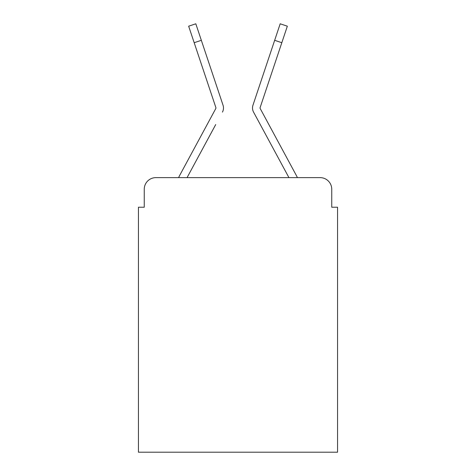 <?xml version="1.0" encoding="UTF-8"?>
<svg xmlns="http://www.w3.org/2000/svg" width="476" height="476" viewBox="0 0 476 476"><rect width="100%" height="100%" fill="white"/><g stroke="black" fill="none" stroke-linecap="round" stroke-linejoin="round"><path stroke-width="0.71" d="M144.252 189.24L144.252 207.233L144.252 189.24A11.608 11.608 0 0 1 155.86 177.631L178.601 177.631A29.024 29.024 0 0 1 179.666 175.448L215.801 108.522A1.16 1.16 0 0 0 215.884 107.6L188.657 26.192L195.815 23.8L201.336 40.317L194.184 42.709M331.748 207.233L331.748 189.24L331.748 207.233L337.555 207.233L337.555 452.2L138.445 452.2L138.445 207.233L144.252 207.233M331.748 189.24A11.608 11.608 0 0 0 320.14 177.631L155.86 177.631M215.717 124.557L187.062 177.631L214.444 126.919L187.062 177.631L288.938 177.631L253.559 112.11A8.705 8.705 0 0 1 252.964 105.208L280.185 23.8L287.343 26.192L281.816 42.709L274.664 40.317M260.199 108.522A1.16 1.16 0 0 1 260.057 107.969A1.16 1.16 0 0 0 260.199 108.522L296.334 175.448A29.024 29.024 0 0 1 297.399 177.631L320.14 177.631M222.441 112.11A8.705 8.705 0 0 0 223.036 105.208L201.336 40.317M268.285 59.381L252.964 105.208M260.283 124.557L253.559 112.11M215.801 108.522A1.16 1.16 0 0 0 215.943 107.969M207.715 59.381L223.036 105.208M260.116 107.6A1.16 1.16 0 0 0 260.057 107.969A1.16 1.16 0 0 1 260.116 107.6L281.816 42.709"/></g></svg>
